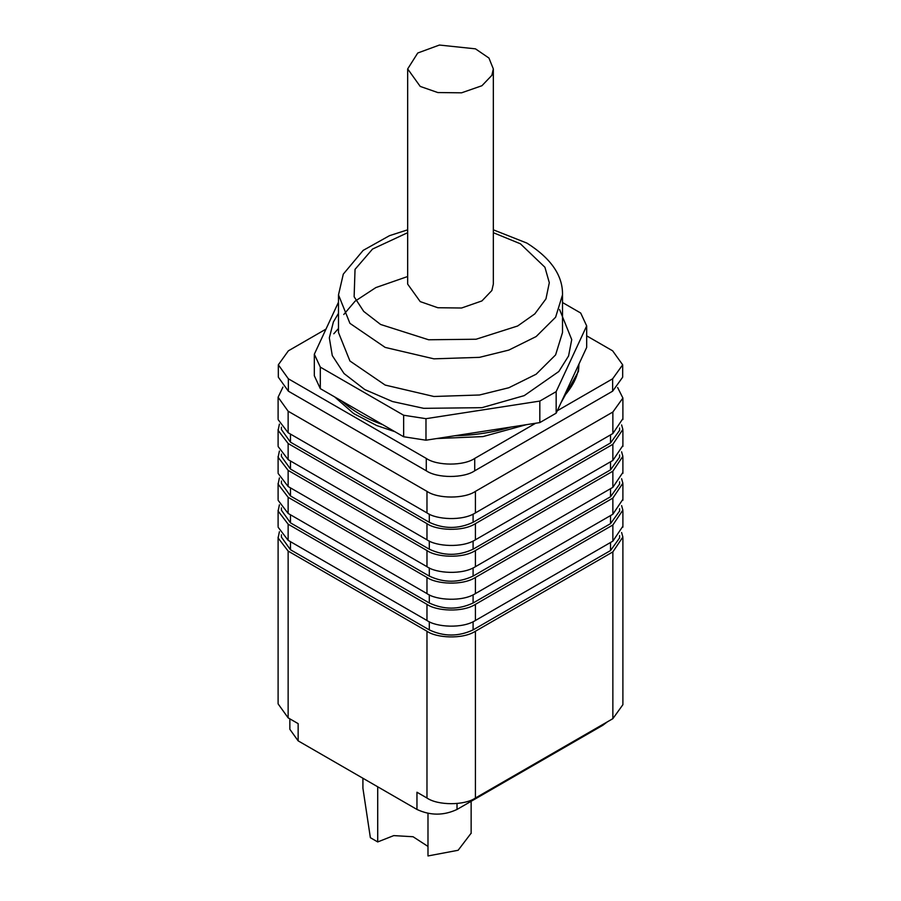 <?xml version="1.0" encoding="UTF-8"?>
<svg xmlns="http://www.w3.org/2000/svg" width="901" height="901" viewBox="0 0 901 901"><rect width="100%" height="100%" fill="white"/><g stroke="black" fill="none" stroke-linecap="round" stroke-linejoin="round"><path stroke-width="1.35" d="M420.215 86.417L407.669 68.938L417.749 53.001L439.418 45.05L475.48 48.845L488.95 58.047L493.331 68.938L491.867 75.335L481.922 85.73L461.582 92.814L437.83 92.555L420.215 86.417M493.331 68.938L493.331 284.119L491.867 290.516L481.922 300.923L461.582 308.007L437.83 307.737L420.215 301.61L407.669 284.119L407.669 68.938M377.71 786.787L377.71 841.939L370.367 837.693L362.912 788.195L362.912 778.25M427.986 813.389L427.986 855.95L458.136 850.274L471.144 833.166M377.71 841.939L393.748 835.61L413.063 836.736L427.524 846.129M278.105 537.097L278.105 703.872L288.14 717.86L298.152 723.638L298.152 740.859L289.852 729.292L289.852 718.852M621.611 532.525L622.861 537.019L612.86 551.896L475.424 631.241C462.472 639.665 436.084 637.897 426.973 631.241L288.14 551.085L278.139 537.998L279.389 531.725M612.86 551.896L612.86 718.671L622.895 704.683L622.895 537.908M607.398 721.825L602.848 725.26L457.021 809.447C443.664 815.687 430.306 815.687 416.96 809.447L416.96 792.238L426.973 798.016L426.973 631.241M298.152 740.859L416.96 809.447M612.86 718.671L475.424 798.016C464.522 805.562 437.875 805.562 426.973 798.016M429.304 621.713L429.304 629.9C443.9 636.725 458.496 636.725 473.093 629.9L610.529 550.556L619.606 537.908L619.606 535.611M429.304 629.9L290.471 549.745L281.394 537.097L281.394 534.811M278.139 527.231L288.14 540.33L426.973 620.485C436.084 627.13 462.472 628.898 475.424 620.485L612.86 541.141L622.861 526.252M621.611 505.63L622.861 510.112L612.86 525.001L475.424 604.346C462.472 612.759 436.084 610.991 426.973 604.346L288.14 524.191L278.139 511.092L279.389 504.819M429.304 594.818L429.304 603.006C443.9 609.819 458.496 609.819 473.093 603.006L610.529 523.65L619.606 511.013L619.606 508.716M429.304 603.006L290.471 522.85L281.394 510.203L281.394 507.905M278.139 500.337L288.14 513.435L426.973 593.59C436.084 600.235 462.472 602.003 475.424 593.59L612.86 514.234L622.861 499.357M621.611 478.735L622.861 483.218L612.86 498.095L475.424 577.451C462.472 585.864 436.084 584.096 426.973 577.451L288.14 497.296L278.139 484.197L279.389 477.924M429.304 567.912L429.304 576.099C443.9 582.924 458.496 582.924 473.093 576.099L610.529 496.755L619.606 484.107L619.606 481.821M429.304 576.099L290.471 495.944L281.394 483.308L281.394 481.01M278.139 473.442L288.14 486.529L426.973 566.684C436.084 573.34 462.472 575.108 475.424 566.684L612.86 487.34L622.861 472.462M621.611 451.829L622.861 456.323L612.86 471.2L475.424 550.545C462.472 558.969 436.084 557.201 426.973 550.545L288.14 470.39L278.139 457.303L279.389 451.029M429.304 541.017L429.304 549.205C443.9 556.03 458.496 556.03 473.093 549.205L610.529 469.86L619.606 457.212L619.606 454.915M429.304 549.205L290.471 469.049L281.394 456.402L281.394 454.115M278.139 446.536L288.14 459.634L426.973 539.789C436.084 546.434 462.472 548.202 475.424 539.789L612.86 460.445L622.861 445.556M621.611 424.934L622.861 429.417L612.86 444.306L475.424 523.65C462.472 532.063 436.084 530.295 426.973 523.65L288.14 443.495L278.139 430.396L279.389 424.123M429.304 514.122L429.304 522.31C443.9 529.124 458.496 529.124 473.093 522.31L610.529 442.954L619.606 430.318L619.606 428.02M429.304 522.31L290.471 442.154L281.394 429.507L281.394 427.209M278.139 419.641L288.14 432.739L426.973 512.894C436.084 519.539 462.472 521.307 475.424 512.894L612.86 433.539L622.861 418.661M426.973 512.894L426.973 491.372C437.875 498.917 464.522 498.917 475.424 491.372L612.86 412.027L622.895 398.039L617.635 387.509M426.973 491.372L288.14 411.216L278.105 397.228L282.937 387.092M557.28 410.755L612.635 378.803L622.67 364.815L622.67 377.192L612.635 391.18L474.726 470.795C463.824 478.341 437.176 478.341 426.274 470.795L426.274 458.418C437.176 465.963 463.824 465.963 474.726 458.418L535.667 423.233M622.67 364.815L612.635 350.827L586.675 335.848M426.274 458.418L288.365 378.803L278.33 364.815L278.33 377.192L288.365 391.18L426.274 470.795M278.33 364.815L288.365 350.827L325.982 329.113M578.983 364.004L578.476 371.347L561.075 402.589M526.375 424.675L482.992 436.58L436.625 438.562M394.852 431.68L376.708 425.542L353.676 413.57L334.699 396.947M333.798 333.787L338.494 328.482M382.418 424.495L341.535 400.889C353.395 411.318 367.022 419.19 382.418 424.495L403.648 436.748L425.982 440.206L510.822 427.085C492.971 432.469 474.354 435.341 454.982 435.724M510.822 427.085L539.823 422.592L556.165 413.165L578.904 364.173C578.633 374.523 573.655 385.279 563.936 396.417M578.904 364.173L586.675 347.426L586.675 325.914L556.165 391.642L539.823 401.08L425.982 418.683L403.648 415.237L320.305 367.124L320.305 388.635L341.535 400.889M320.305 367.124L314.325 354.228L314.325 375.751L320.305 388.635M403.648 415.237L403.648 436.748M425.982 418.683L425.982 440.206M539.823 401.08L539.823 422.592M556.165 391.642L556.165 413.165M562.506 302.522L580.695 313.019L586.675 325.914M314.325 354.228L338.494 302.162M559.589 309.539L571.73 339.609L568.565 355.974L558.811 371.516L524.224 395.629L481.877 407.68L423.65 408.322L392.521 401.542L364.781 389.559L344.036 373.543L332.278 355.568L329.327 337.841L333.404 321.95L338.494 313.289M407.669 232.695L372.53 249.059L355.039 269.354L354.127 296.756L363.711 311.408L380.616 324.473L428.606 339.767L476.077 339.238L517.647 325.993L534.834 313.875L545.961 298.884L549.306 282.7L544.914 267.248L520.384 243.777L493.331 232.695M288.14 551.085L288.14 717.86M457.021 809.447L457.021 803.523M602.848 724.449L602.848 725.26M475.424 631.241L475.424 798.016M290.471 541.67L290.471 549.745M473.093 621.713L473.093 629.9M610.529 550.556L610.529 542.481M612.86 525.001L612.86 541.141M288.14 524.191L288.14 540.33M426.973 620.485L426.973 604.346M475.424 604.346L475.424 620.485M290.471 514.775L290.471 522.85M473.093 594.818L473.093 603.006M610.529 523.65L610.529 515.586M612.86 498.095L612.86 514.234M288.14 497.296L288.14 513.435M426.973 593.59L426.973 577.451M475.424 577.451L475.424 593.59M290.471 487.88L290.471 495.944M473.093 567.912L473.093 576.099M610.529 496.755L610.529 488.68M612.86 471.2L612.86 487.34M288.14 470.39L288.14 486.529M426.973 566.684L426.973 550.545M475.424 550.545L475.424 566.684M290.471 460.974L290.471 469.049M473.093 541.017L473.093 549.205M610.529 469.86L610.529 461.785M612.86 444.306L612.86 460.445M288.14 443.495L288.14 459.634M426.973 539.789L426.973 523.65M475.424 523.65L475.424 539.789M290.471 434.079L290.471 442.154M473.093 514.122L473.093 522.31M610.529 442.954L610.529 434.89M612.86 412.027L612.86 433.539M288.14 411.216L288.14 432.739M475.424 491.372L475.424 512.894M612.635 378.803L612.635 391.18M474.726 470.795L474.726 458.418M288.365 391.18L288.365 378.803M338.494 332.537L349.926 360.997L385.178 385.076L433.888 396.485L479.49 394.998L508.84 387.745L536.14 374.219L555.602 354.893L562.506 332.537L562.506 294.886L555.602 317.231L536.14 336.557L508.84 350.084L479.49 357.348L433.888 358.835L385.178 347.414L349.926 323.346L338.494 294.886L338.494 332.537M471.144 801.293L471.144 833.448M622.895 511.013L622.895 527.153M278.105 510.203L278.105 526.342M622.895 484.107L622.895 500.246M278.105 483.308L278.105 499.447M622.895 457.212L622.895 473.352M278.105 456.402L278.105 472.541M622.895 430.318L622.895 446.457M278.105 429.507L278.105 445.646M622.895 419.551L622.895 398.039M278.105 418.751L278.105 397.228M343.777 314.505L355.095 301.182L375.841 287.588L407.669 276.517M493.331 229.823L526.972 243.124C551.097 258.429 562.945 275.683 562.506 294.886M407.669 229.823L389.514 235.668L363.159 250.388L343.292 274.129L338.494 294.886"/></g></svg>
